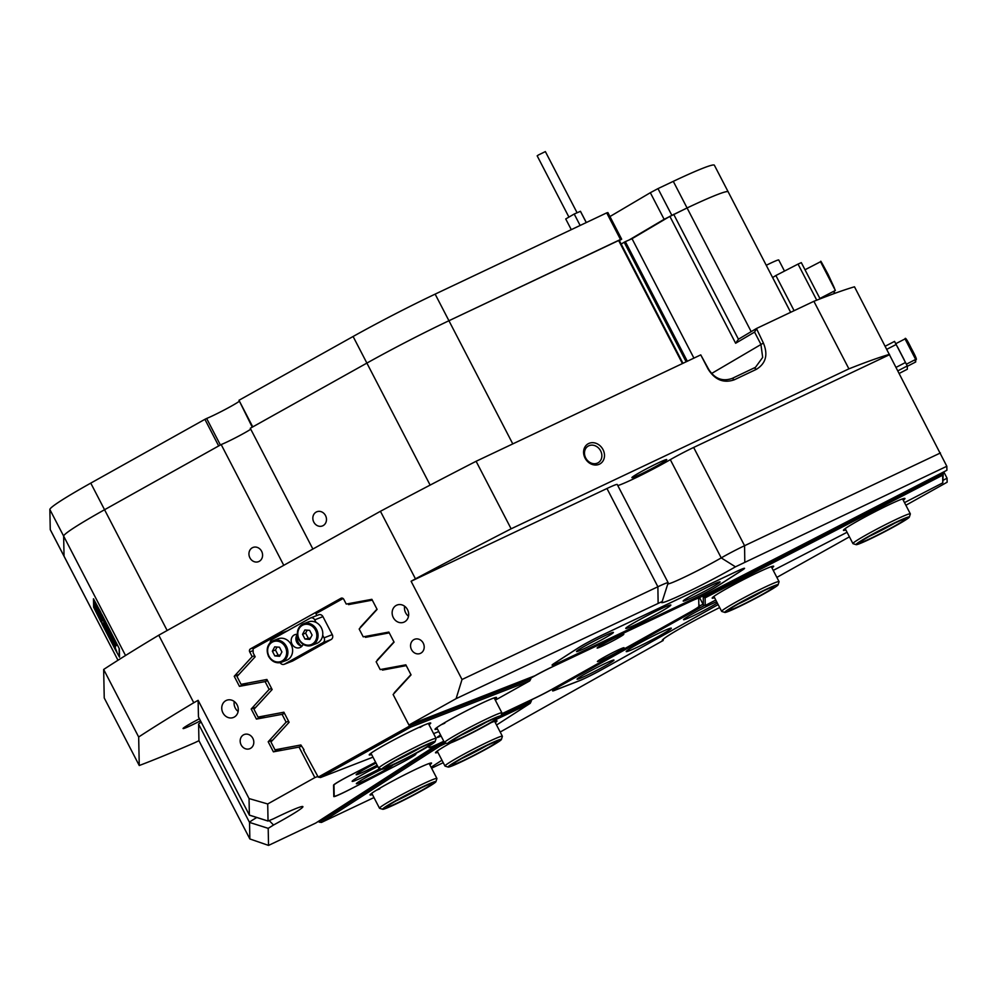 <?xml version="1.0" encoding="UTF-8"?>
<svg xmlns="http://www.w3.org/2000/svg" width="997" height="997" viewBox="0 0 997 997"><rect width="100%" height="100%" fill="white"/><g stroke="black" fill="none" stroke-linecap="round" stroke-linejoin="round"><path stroke-width="1.5" d="M490.96 722.713A34.646 2.019 -27.4 0 1 496.905 720.806A34.646 2.019 -27.4 0 1 495.297 722.588M372.417 794.547A34.646 2.019 -27.4 0 1 370.037 794.833A34.646 2.019 -27.4 0 1 416.135 769.136A34.646 2.019 -27.4 0 1 431.439 763.004A34.646 2.019 -27.4 0 1 429.819 764.799M437.882 752.349A34.646 2.019 -27.4 0 1 435.502 752.635A34.646 2.019 -27.4 0 1 450.756 742.865M431.09 767.229L441.958 760.213M496.556 725.018L530.242 703.309L497.291 718.912M446.07 743.164L439.914 746.08L321.458 822.438L373.987 797.563M318.666 821.179L319.14 822.114L438.83 744.958L438.344 744.024M530.716 700.081L531.276 701.178L501.13 715.46M439.914 746.08L438.83 744.958L444.35 742.341M376.243 790.322A32.328 1.882 152.6 0 0 379.832 788.777M319.14 822.114L321.458 822.438M530.242 703.309L531.276 701.178M778.732 260.055A18.469 1.084 152.6 0 0 778.732 259.98A18.469 1.084 152.6 0 0 766.244 265.289M604.045 657.247A15.005 0.872 152.6 0 0 597.402 661.51A15.005 0.872 152.6 0 0 603.908 659.017A15.005 0.872 152.6 0 0 617.417 652.063A15.005 0.872 152.6 0 0 624.01 647.714A15.005 0.872 152.6 0 0 604.045 657.247M603.771 643.726A15.005 0.872 152.6 0 0 597.128 647.988A15.005 0.872 152.6 0 0 603.634 645.495A15.005 0.872 152.6 0 0 617.143 638.541A15.005 0.872 152.6 0 0 623.736 634.192A15.005 0.872 152.6 0 0 603.771 643.726M440.562 735.013A15.005 0.872 152.6 0 0 437.272 737.331A15.005 0.872 152.6 0 0 441.11 736.073M501.641 713.84L534.33 698.361A20.787 1.209 152.6 0 0 552.799 688.827L689.675 612.32A20.787 1.209 152.6 0 0 698.872 606.388L698.71 598.337A20.787 1.209 152.6 0 0 698.698 598.3A20.787 1.209 152.6 0 0 689.463 601.939L552.35 666.868A20.787 1.209 152.6 0 0 533.881 676.39L533.856 676.34M429.732 745.569L429.769 747.089A20.787 1.209 152.6 0 0 429.782 747.127A20.787 1.209 152.6 0 0 439.029 743.5L443.79 741.245M530.541 678.259L533.881 676.39M341.41 598.113L340.949 598.3A2.306 2.031 68.8 0 1 343.791 599.347L346.233 604.07L371.881 599.322L377.103 609.391L359.169 629.02L363.207 636.821L388.855 632.073L394.077 642.143L376.143 661.759L380.181 669.573L405.841 664.825L411.051 674.894L393.117 694.51L408.932 725.018L534.878 675.767A18.469 1.084 -27.4 0 1 551.291 667.292L691.307 600.992A18.469 1.084 -27.4 0 1 697.314 598.325A18.469 1.084 -27.4 0 1 699.52 597.764A18.469 1.084 -27.4 0 1 699.533 597.801L699.508 597.739M554.27 664.575A18.469 1.084 152.6 0 0 560.289 661.921L695.408 597.926A18.469 1.084 152.6 0 0 717.815 585.912L742.366 570.085A18.469 1.084 152.6 0 0 744.547 568.327A18.469 1.084 152.6 0 0 736.322 571.555L601.203 635.538A18.469 1.084 152.6 0 0 578.796 647.552L554.245 663.379A18.469 1.084 152.6 0 0 552.064 665.136A18.469 1.084 152.6 0 0 554.27 664.575M375.607 762.219L349.947 775.467A18.469 1.084 152.6 0 0 333.571 785.138L333.796 796.553A18.469 1.084 152.6 0 0 333.808 796.578A18.469 1.084 152.6 0 0 336.014 796.017A18.469 1.084 152.6 0 0 350.234 789.275L399.461 763.864A18.469 1.084 152.6 0 0 415.849 754.193L415.824 753.445M237.124 704.904A9.235 8.113 -111.2 0 0 226.68 700.268A9.235 8.113 -111.2 0 0 222.917 712.843A9.235 8.113 -111.2 0 0 233.36 717.491A9.235 8.113 -111.2 0 0 237.124 704.904M234.258 701.502A9.235 8.113 -111.2 0 0 235.267 708.044A9.235 8.113 -111.2 0 0 238.121 711.459M407.511 609.666A9.235 8.113 -111.2 0 0 397.068 605.029A9.235 8.113 -111.2 0 0 393.304 617.604A9.235 8.113 -111.2 0 0 403.748 622.24A9.235 8.113 -111.2 0 0 407.511 609.666M404.645 606.251A9.235 8.113 -111.2 0 0 405.642 612.806A9.235 8.113 -111.2 0 0 408.508 616.221M423.239 643.115A7.615 6.692 -111.2 0 0 414.627 639.276A7.615 6.692 -111.2 0 0 411.524 649.658A7.615 6.692 -111.2 0 0 420.148 653.484A7.615 6.692 -111.2 0 0 423.239 643.115M252.852 738.353A7.615 6.692 -111.2 0 0 244.24 734.515A7.615 6.692 -111.2 0 0 241.137 744.896A7.615 6.692 -111.2 0 0 249.761 748.722A7.615 6.692 -111.2 0 0 252.852 738.353M125.535 655.503L49.85 509.492A92.372 5.396 -27.4 0 1 90.764 483.121L204.896 419.326L218.679 445.933L104.56 509.729A92.372 5.396 152.6 0 0 63.646 536.099L64.045 556.214A92.372 5.396 152.6 0 0 64.082 556.363A92.372 5.396 -27.4 0 1 64.045 556.214L63.646 536.099A92.372 5.396 -27.4 0 1 104.56 509.729L221.172 444.55L283.771 565.324M673.685 214.305L738.441 339.229L756.449 328.512L763.403 343.068C768.226 354.72 765.883 363.469 756.387 369.326L734.303 379.795C723.672 383.459 714.961 379.932 708.182 369.214L700.754 354.882L708.618 369.226C714.637 378.748 722.501 381.801 732.209 378.399L755.489 367.307L762.668 357.412L760.923 344.364L754.567 332.088L735.636 343.255L669.859 216.361L687.083 207.962A92.372 5.396 -27.4 0 1 717.155 194.664A92.372 5.396 -27.4 0 1 728.171 191.835A92.372 5.396 152.6 0 0 687.083 207.962L664.127 219.315L629.119 239.978M889.511 354.334A461.86 26.956 152.6 0 0 854.94 366.485A461.86 26.956 152.6 0 0 848.908 368.853L813.888 301.306A461.86 26.956 -27.4 0 1 819.933 298.938A461.86 26.956 -27.4 0 1 854.491 286.8L946.826 466.272L735.462 566.819A50.81 2.966 -27.4 0 1 667.566 600.967A50.81 2.966 -27.4 0 1 661.51 602.325A50.81 2.966 -27.4 0 1 662.12 601.552L456.09 698.66L408.932 725.018M667.791 583.968A36.951 2.156 152.6 0 0 671.853 582.734A36.951 2.156 152.6 0 0 721.23 557.896A23.093 1.346 -27.4 0 1 744.572 545.708L940.445 452.95M456.09 698.66L462.022 679.505L657.883 586.759A23.093 1.346 -27.4 0 1 665.41 583.432A23.093 1.346 -27.4 0 1 668.164 582.722A23.093 1.346 -27.4 0 1 668.164 582.809L662.22 601.415M268.081 821.067L249.462 815.185A23.093 1.346 -27.4 0 1 249.387 815.135L198.465 716.893A23.093 1.346 -27.4 0 1 198.465 716.893A23.093 1.346 -27.4 0 1 198.453 716.855L249.375 815.097A23.093 1.346 -27.4 0 1 249.375 815.097L249.038 798.56L267.707 803.968L268.043 821.029L273.415 818.824A50.81 2.966 -27.4 0 1 302.739 806.523A50.81 2.966 -27.4 0 1 273.539 825.018L268.193 828.345L268.542 845.406L315.787 823.036L439.129 743.45M603.023 449.61A11.665 9.908 57.2 0 0 588.679 443.515A11.665 9.908 57.2 0 0 585.065 458.109A11.665 9.908 57.2 0 0 599.396 464.191A11.665 9.908 57.2 0 0 603.023 449.61M600.643 450.881A9.696 8.238 57.2 0 0 587.918 446.27A9.696 8.238 57.2 0 0 585.7 457.959A9.696 8.238 57.2 0 0 598.424 462.571A9.696 8.238 57.2 0 0 600.643 450.881M325.521 515.574A7.615 6.692 -111.2 0 0 316.896 511.735A7.615 6.692 -111.2 0 0 313.806 522.116A7.615 6.692 -111.2 0 0 322.417 525.942A7.615 6.692 -111.2 0 0 325.521 515.574M261.625 551.279A7.615 6.692 -111.2 0 0 253.001 547.453A7.615 6.692 -111.2 0 0 249.911 557.834A7.615 6.692 -111.2 0 0 258.522 561.66A7.615 6.692 -111.2 0 0 261.625 551.279M735.462 566.819L721.23 557.896L670.308 459.654A36.951 2.156 -27.4 0 1 620.919 484.492A36.951 2.156 -27.4 0 1 617.804 485.564M200.484 720.794A19.628 1.147 -27.4 0 1 185.405 727.922A19.628 1.147 -27.4 0 1 183.074 728.533A19.628 1.147 -27.4 0 1 199.425 718.762M634.242 477.052A19.628 1.147 -27.4 0 1 631.899 477.65A19.628 1.147 -27.4 0 1 644.548 469.849A19.628 1.147 -27.4 0 1 664.413 460.19A19.628 1.147 -27.4 0 1 666.744 459.58A19.628 1.147 -27.4 0 1 654.107 467.394A19.628 1.147 -27.4 0 1 634.242 477.052M221.172 444.55A18.931 1.109 152.6 0 0 236.227 437.396A18.931 1.109 152.6 0 0 250.758 429.209M312.884 549.048L250.272 428.274L366.884 363.095A92.372 5.396 -27.4 0 1 448.937 320.735L619.187 240.252L682.97 363.307M115.079 649.197L93.631 607.223L93.469 598.786L119.341 648.76L119.515 657.185L115.079 649.197L119.304 656.774L119.129 648.349L101.719 614.177L101.918 623.786L115.079 649.197M682.434 363.569L618.589 240.402M530.915 700.467L533.358 698.822M943.785 471.868L947.063 478.211L943.374 480.13M698.835 604.257L699.695 605.914L703.01 604.207M288.557 721.205L286.114 722.152L282.076 714.338L284.506 713.391M271.583 688.453L269.14 689.401L265.102 681.599L267.532 680.652M254.609 655.702L252.166 656.649L249.724 651.926A2.306 2.031 68.8 0 1 250.434 648.897L258.684 645.695M686.148 361.799L624.184 242.246L621.143 244.041M624.184 242.246L625.343 241.648L687.332 361.238M669.859 216.361L632.023 238.694L625.343 241.648M103.663 669.461L138.67 736.995A461.86 26.956 152.6 0 1 193.767 702.748L158.76 635.201A461.86 26.956 -27.4 0 0 103.663 669.461L104.236 697.975L139.256 765.522A461.86 26.956 152.6 0 0 194.577 742.777L198.939 740.709L249.861 838.963L249.524 822.413A23.093 1.346 -27.4 0 1 256.802 817.503M380.43 511.287A461.86 26.956 -27.4 0 1 476.105 461.275L511.125 528.809A461.86 26.956 152.6 0 0 415.45 578.833L380.43 511.287L158.76 635.201M658.12 602.986L657.883 586.759L606.961 488.505L411.1 581.263L462.022 679.505M411.1 581.263L415.45 578.833M193.767 702.748L198.116 700.318L249.038 798.56M286.114 722.152L268.181 741.768L273.402 751.838L299.05 747.089L314.865 777.598L267.707 803.968M269.14 689.401L251.207 709.017L256.428 719.086L282.076 714.338M252.166 656.649L234.233 676.278L239.442 686.347L265.102 681.599M340.949 598.3L250.434 648.897M268.542 845.406L249.861 838.963M431.589 768.201L443.241 762.68M905.887 505.267L947.15 482.212L947.063 478.211M699.408 597.714L946.913 470.26L946.826 466.272M606.961 488.505A23.093 1.346 -27.4 0 1 617.23 484.48L668.164 582.722M670.308 459.654A23.093 1.346 -27.4 0 1 693.65 447.454L744.572 545.708L744.796 561.947M889.511 354.708L693.65 447.454M848.908 368.853L511.125 528.809M138.67 736.995L139.256 765.522M268.193 828.345L249.524 822.413L198.602 724.171L198.939 740.709M198.602 724.171A23.093 1.346 -27.4 0 1 201.17 722.115M198.116 700.318L198.453 716.855M314.865 777.598L317.869 776.439M437.172 744.36L439.154 743.5M437.197 744.423A18.469 1.084 -27.4 0 1 428.984 747.65A18.469 1.084 -27.4 0 1 428.972 747.625L428.947 746.043M698.835 604.419L699.695 605.914M699.695 606.076A18.469 1.084 -27.4 0 1 691.519 611.36L691.482 611.298M551.715 689.426L691.519 611.36M551.74 689.488A18.469 1.084 -27.4 0 1 535.339 697.95L535.302 697.9M533.383 698.885L535.339 697.95M500.195 732.035L662.905 640.635A50.81 2.966 -27.4 0 1 662.27 640.298A50.81 2.966 -27.4 0 1 719.672 607.559M776.862 577.388L849.419 536.835M704.729 605.329A18.469 1.084 152.6 0 0 695.657 610.164L560.763 685.562A18.469 1.084 152.6 0 0 552.587 690.871A18.469 1.084 152.6 0 0 554.793 690.31L579.469 680.714A18.469 1.084 152.6 0 0 601.889 669.585L718.139 604.606M301.48 746.142L299.05 747.089M813.888 301.306L756.449 328.512M700.754 354.882L476.105 461.275M238.919 674.446L234.233 676.278M247.954 683.045L239.442 686.347M255.893 707.197L251.207 709.017M264.928 715.784L256.428 719.086M272.866 739.948L268.181 741.768M281.902 748.535L273.402 751.838M693.924 358.122L632.023 238.694M738.441 339.229L735.636 343.255M756.249 329.272L754.567 332.088M756.387 369.326L754.305 367.943M734.303 379.795L732.209 378.399M710.849 585.538A20.787 1.209 152.6 0 0 683.194 600.954A20.787 1.209 152.6 0 0 692.441 597.415A20.787 1.209 152.6 0 0 711.584 587.495A20.787 1.209 152.6 0 0 720.033 581.862A20.787 1.209 152.6 0 0 710.849 585.538M604.17 636.061A20.787 1.209 152.6 0 0 576.515 651.477A20.787 1.209 152.6 0 0 585.762 647.925A20.787 1.209 152.6 0 0 604.905 638.005A20.787 1.209 152.6 0 0 613.354 632.385A20.787 1.209 152.6 0 0 604.17 636.061M659.553 609.479A25.399 1.483 152.6 0 0 636.709 621.281A25.399 1.483 152.6 0 0 625.755 628.422A25.399 1.483 152.6 0 0 637.058 623.985A25.399 1.483 152.6 0 0 659.889 612.183A25.399 1.483 152.6 0 0 670.856 605.042A25.399 1.483 152.6 0 0 659.553 609.479M602.063 635.164A19.404 1.134 152.6 0 0 578.534 647.776L555.217 662.806A19.404 1.134 152.6 0 0 552.924 664.663A19.404 1.134 152.6 0 0 561.56 661.273L694.548 598.3A19.404 1.134 152.6 0 0 718.077 585.688L741.394 570.658A19.404 1.134 152.6 0 0 743.687 568.801A19.404 1.134 152.6 0 0 735.051 572.191L602.051 635.139M376.043 763.066A20.787 1.209 152.6 0 0 356.166 774.644A20.787 1.209 152.6 0 0 377.153 765.198M370.934 753.221L378.698 768.188A32.328 1.882 -27.4 0 0 378.798 768.263L381.901 769.235A30.022 1.757 152.6 0 0 401.268 760.973A30.022 1.757 152.6 0 0 435.116 741.656A30.022 1.757 152.6 0 0 415.662 749.744A30.022 1.757 152.6 0 0 381.901 769.235A20.787 1.209 152.6 0 0 356.34 783.654A20.787 1.209 152.6 0 0 356.34 783.704A20.787 1.209 152.6 0 0 373.638 776.127A20.787 1.209 152.6 0 0 393.105 764.886M377.788 766.419A25.399 1.483 152.6 0 0 352.14 781.312A25.399 1.483 152.6 0 0 352.153 781.349A25.399 1.483 152.6 0 0 379.894 768.612M375.62 762.244L351.181 774.856A19.404 1.134 152.6 0 0 333.983 785.013L334.207 796.242A19.404 1.134 152.6 0 0 334.219 796.279A19.404 1.134 152.6 0 0 351.467 788.615L398.227 764.475A19.404 1.134 152.6 0 0 415.437 754.318L415.425 753.67M716.656 601.727A20.787 1.209 152.6 0 0 692.765 613.703A20.787 1.209 152.6 0 0 683.568 619.598A20.787 1.209 152.6 0 0 692.579 616.158A20.787 1.209 152.6 0 0 711.272 606.525A20.787 1.209 152.6 0 0 717.304 602.986M586.273 673.237A20.787 1.209 152.6 0 0 577.076 679.119A20.787 1.209 152.6 0 0 586.086 675.692A20.787 1.209 152.6 0 0 604.78 666.046A20.787 1.209 152.6 0 0 613.915 660.026A20.787 1.209 152.6 0 0 586.273 673.237M637.469 644.274A25.399 1.483 152.6 0 0 626.216 651.564A25.399 1.483 152.6 0 0 660.089 635.488A25.399 1.483 152.6 0 0 671.33 628.185A25.399 1.483 152.6 0 0 637.469 644.274M704.804 605.341A19.404 1.134 152.6 0 0 694.797 610.687L562.034 684.889A19.404 1.134 152.6 0 0 553.447 690.46A19.404 1.134 152.6 0 0 555.765 689.862L579.207 680.764A19.404 1.134 152.6 0 0 602.749 669.074L718.127 604.581M904.516 502.613L942.788 482.847L942.639 475.22L705.116 597.839L705.265 605.466L715.771 600.044A19.404 1.134 152.6 0 0 715.472 600.206M115.702 649.969L113.571 645.595L115.702 649.969M103.065 624.982L115.465 648.698L102.965 623.063L108.137 633.618L103.065 624.982M109.446 633.257L116.3 645.62L102.554 619.1L109.446 633.257M99.376 615.274L94.727 606.076L99.937 615.311M99.002 615.211L94.79 606.612L99.002 615.211M94.74 607.347L95.151 608.083M95.55 608.918L95.189 608.17M98.653 615.049L94.815 607.784L98.653 615.049M99.102 616.42L99.899 616.894M99.775 618.165L94.765 608.482L99.775 618.177M100.672 612.121L100.859 621.742L93.843 607.634L93.755 599.16M100.66 612.133L93.681 599.197M99.725 618.663L94.84 608.993L99.712 618.688M97.22 609.877L99.712 615.037L97.22 609.877M98.553 612.345L94.752 604.818L98.553 612.37M94.678 604.269L95.089 604.992M95.488 605.84L95.126 605.092M99.438 613.167L94.665 603.509L99.887 613.018M99.164 612.071L94.64 602.537L99.874 612.27M99.177 611.061L99.862 611.311M99.451 611.759L99.127 610.787L99.862 611.622M99.127 610.787L94.628 601.565L99.127 610.787M99.127 610.139L99.837 610.338M112.374 636.896L115.353 642.629L112.349 635.525L115.328 641.619M107.265 626.079L102.591 616.694L107.427 625.991M105.445 626.565L115.403 645.321L105.445 626.552M113.309 639.7L102.554 618.938L113.596 639.563M115.44 647.165L111.402 639.389L115.44 647.165M108.636 633.232L115.428 646.729L108.636 633.232M114.792 647.863L116.961 652.125L115.104 647.539M116.799 651.776L115.814 649.957M116.961 652.125L116.387 651.153M101.096 612.931L101.893 622.739M107.801 626.702L110.119 631.188M108.312 633.531L108.81 634.416M115.826 649.907L116.362 651.041M99.451 618.078L97.282 613.978L99.501 618.053M99.089 616.969L94.964 608.868L99.987 617.567M95.5 609.653L94.964 608.868M99.027 613.828L94.902 605.74L99.924 614.426M95.425 606.525L94.902 605.74M568.813 216.885L537.171 155.844L538.368 155.009L545.371 151.594L577.076 212.747M586.311 222.543L580.478 211.302L574.21 214.019L565.723 218.954L571.281 229.659M586.261 222.568L580.404 211.277M580.142 225.472L574.21 214.019M751.177 331.627L673.287 181.354L657.983 188.607L671.779 215.215M50.299 529.756A92.372 5.396 -27.4 0 1 50.261 529.606L117.982 660.251L50.299 529.756M49.85 509.492L50.261 529.606M204.896 419.326L206.641 418.466L220.387 444.986M238.968 401.529A20.787 1.209 -27.4 0 1 223.764 410.216A20.787 1.209 -27.4 0 1 206.641 418.466M252.253 427.165L238.968 400.283L252.764 426.89L366.884 363.095L353.1 336.488L238.968 400.283M353.1 336.488A92.372 5.396 -27.4 0 1 435.141 294.127L448.937 320.735A92.372 5.396 152.6 0 0 366.884 363.095L430.131 485.103M619.349 240.589L621.679 239.205L620.495 239.492L606.699 212.884L435.141 294.127M606.699 212.884L607.896 212.598L621.679 239.205M664.127 219.315L650.331 192.708L609.94 216.548M650.331 192.708L657.983 188.607M673.287 181.354A92.372 5.396 -27.4 0 1 714.375 165.228L728.171 191.835A92.372 5.396 152.6 0 1 728.209 191.985M620.495 239.492L448.937 320.735L512.782 443.902M448.226 766.681A30.022 1.757 152.6 0 0 448.189 767.079A30.022 1.757 152.6 0 0 474.535 755.277A30.022 1.757 152.6 0 0 501.267 739.712A30.022 1.757 152.6 0 0 501.404 739.5A30.022 1.757 152.6 0 0 476.504 750.317A30.022 1.757 152.6 0 0 448.226 766.681M448.189 767.079L445.073 766.107A32.328 1.882 -27.4 0 1 444.974 766.032A32.328 1.882 -27.4 0 1 445.123 765.671A32.328 1.882 -27.4 0 1 474.746 748.485A32.328 1.882 -27.4 0 1 502.388 736.272A32.328 1.882 -27.4 0 1 502.388 736.397L501.404 739.5M452.302 764.612A25.399 1.483 -27.4 0 1 474.921 751.439A25.399 1.483 -27.4 0 1 497.216 741.444A25.399 1.483 -27.4 0 1 497.179 741.793A25.399 1.483 -27.4 0 1 473.251 755.639A25.399 1.483 -27.4 0 1 452.189 764.786A25.399 1.483 -27.4 0 1 452.302 764.612M461.711 758.555A23.093 1.346 152.6 0 0 486.636 745.644M383.434 809.228A30.022 1.757 152.6 0 0 412.222 795.843A30.022 1.757 152.6 0 0 435.926 781.698A30.022 1.757 152.6 0 0 435.116 781.586A30.022 1.757 152.6 0 0 404.782 795.78A30.022 1.757 152.6 0 0 382.711 809.29A30.022 1.757 152.6 0 0 383.434 809.228M382.711 809.29L379.608 808.305A32.328 1.882 -27.4 0 1 379.508 808.231A32.328 1.882 -27.4 0 1 404.196 793.325A32.328 1.882 -27.4 0 1 436.038 778.47A32.328 1.882 -27.4 0 1 436.923 778.483A32.328 1.882 -27.4 0 1 436.923 778.595L435.926 781.698M387.409 807.096A25.399 1.483 -27.4 0 1 386.724 806.997A25.399 1.483 -27.4 0 1 406.776 795.033A25.399 1.483 -27.4 0 1 431.14 783.704A25.399 1.483 -27.4 0 1 431.751 783.654A25.399 1.483 -27.4 0 1 413.082 795.083A25.399 1.483 -27.4 0 1 387.409 807.096M396.245 800.765A23.093 1.346 152.6 0 0 421.17 787.842M816.742 300.184L798.036 264.093L775.878 275.521L794.098 310.678M772.6 277.552L775.878 275.521M798.036 264.093L801.314 262.635L820.095 298.876L801.314 262.635M762.281 594.748A30.022 1.757 152.6 0 0 778.071 584.84A30.022 1.757 152.6 0 0 740.559 602.35A30.022 1.757 152.6 0 0 724.856 612.432A30.022 1.757 152.6 0 0 762.281 594.748M724.856 612.432L721.753 611.448A32.328 1.882 -27.4 0 1 721.654 611.373A32.328 1.882 -27.4 0 1 738.665 600.593A32.328 1.882 -27.4 0 1 779.056 581.625A32.328 1.882 -27.4 0 1 779.056 581.75L778.071 584.84M760.611 595.334A25.399 1.483 -27.4 0 1 728.869 610.139A25.399 1.483 -27.4 0 1 742.229 601.764A25.399 1.483 -27.4 0 1 773.896 586.797A25.399 1.483 -27.4 0 1 760.611 595.334M738.391 603.908A23.093 1.346 152.6 0 0 758.705 593.576A23.093 1.346 152.6 0 0 763.316 590.984M489.926 720.108A30.022 1.757 152.6 0 0 461.113 734.864A30.022 1.757 152.6 0 0 447.703 743.675A30.022 1.757 152.6 0 0 458.608 739.475A30.022 1.757 152.6 0 0 486.05 725.48A30.022 1.757 152.6 0 0 500.918 716.095A30.022 1.757 152.6 0 0 489.926 720.108M447.703 743.675L444.6 742.703A32.328 1.882 -27.4 0 1 444.5 742.628A32.328 1.882 -27.4 0 1 459.779 732.795A32.328 1.882 -27.4 0 1 490.075 717.317A32.328 1.882 -27.4 0 1 501.915 712.867A32.328 1.882 -27.4 0 1 501.915 712.992L500.918 716.095M487.521 721.604A25.399 1.483 -27.4 0 1 496.743 718.039A25.399 1.483 -27.4 0 1 485.402 725.504A25.399 1.483 -27.4 0 1 461.013 737.979A25.399 1.483 -27.4 0 1 451.716 741.382A25.399 1.483 -27.4 0 1 464.303 733.443A25.399 1.483 -27.4 0 1 487.521 721.604M461.237 735.15A23.093 1.346 152.6 0 0 486.162 722.239M901.325 522.578A30.022 1.757 152.6 0 0 909.351 517.082A30.022 1.757 152.6 0 0 893.387 523.45A30.022 1.757 152.6 0 0 864.063 538.991A30.022 1.757 152.6 0 0 856.136 544.661A30.022 1.757 152.6 0 0 873.447 537.395A30.022 1.757 152.6 0 0 901.325 522.578M856.136 544.661L853.033 543.689A32.328 1.882 -27.4 0 1 852.933 543.614A32.328 1.882 -27.4 0 1 861.558 537.57A32.328 1.882 -27.4 0 1 892.377 521.219A32.328 1.882 -27.4 0 1 910.336 513.854A32.328 1.882 -27.4 0 1 910.336 513.978L909.351 517.082M898.459 523.836A25.399 1.483 -27.4 0 1 873.646 536.972A25.399 1.483 -27.4 0 1 860.137 542.368A25.399 1.483 -27.4 0 1 866.929 537.719A25.399 1.483 -27.4 0 1 890.52 525.17A25.399 1.483 -27.4 0 1 905.164 519.026A25.399 1.483 -27.4 0 1 898.459 523.836M869.658 536.137A23.093 1.346 152.6 0 0 894.583 523.226M378.698 768.188A32.328 1.882 -27.4 0 1 415.151 747.264A32.328 1.882 -27.4 0 1 436.1 738.428A32.328 1.882 -27.4 0 1 436.1 738.553L435.116 741.656M414.553 750.604A25.399 1.483 -27.4 0 1 430.941 743.612A25.399 1.483 -27.4 0 1 402.364 760.1A25.399 1.483 -27.4 0 1 385.901 766.942A25.399 1.483 -27.4 0 1 414.553 750.604M395.435 760.723A23.093 1.346 152.6 0 0 401.866 757.633A23.093 1.346 152.6 0 0 420.36 747.8M894.546 341.398L885.286 346.183L894.546 341.398L907.282 365.974L907.345 369.226L899.219 373.414L907.345 369.214M897.587 347.043L904.229 359.855M286.475 660.338A11.553 10.144 -111.2 0 0 291.161 644.61A11.553 10.144 -111.2 0 0 278.113 638.803L273.377 640.647A11.553 10.144 68.8 0 1 286.438 646.442A11.553 10.144 68.8 0 1 281.74 662.17A11.553 10.144 68.8 0 1 268.679 656.362A11.553 10.144 68.8 0 1 273.377 640.647C267.358 643.925 265.763 649.184 268.579 656.4C271.919 661.834 276.306 663.753 281.74 662.17L286.475 660.338M316.061 622.427A11.553 10.144 -111.2 0 0 308.285 621.941L303.549 623.773C297.53 627.063 295.935 632.31 298.751 639.526C302.091 644.972 306.478 646.891 311.911 645.308A11.553 10.144 68.8 0 1 298.863 639.501A11.553 10.144 68.8 0 1 303.549 623.773A11.553 10.144 68.8 0 1 316.61 629.581A11.553 10.144 68.8 0 1 311.911 645.308L316.647 643.464A11.553 10.144 -111.2 0 0 322.704 635.239A11.553 10.144 -111.2 0 0 321.333 627.749A11.553 10.144 -111.2 0 0 316.061 622.427L314.716 619.835A3.689 3.24 -111.2 0 0 310.179 618.14L271.845 639.576A3.689 3.24 -111.2 0 0 270.237 642.691M302.016 646.093A6.929 6.082 68.8 0 1 296.782 642.28A6.929 6.082 68.8 0 1 297.33 634.503M303.1 644.311A6.929 6.082 68.8 0 1 299.885 647.601A6.929 6.082 68.8 0 1 292.046 644.112A6.929 6.082 68.8 0 1 294.863 634.678A6.929 6.082 68.8 0 1 297.318 634.329M280.132 662.631A3.689 3.24 -111.2 0 0 284.569 664.127L322.903 642.704A3.689 3.24 -111.2 0 0 324.05 637.843L322.704 635.239M284.569 664.127L292.794 660.936L331.141 639.513L322.903 642.704M324.05 637.843L332.275 634.64L322.941 616.632L314.716 619.835M292.794 660.936A3.689 3.24 68.8 0 1 292.433 661.111L284.207 664.301M318.404 614.95A3.689 3.24 68.8 0 1 322.941 616.632M332.275 634.64A3.689 3.24 68.8 0 1 331.141 639.513M304.995 639.052L309.768 639.426L312.098 635.077L309.643 630.353L304.87 629.979L302.54 634.316L304.995 639.052L310.516 638.043M274.823 655.914L279.596 656.288L281.927 651.951L279.472 647.215L274.698 646.841L272.368 651.191L274.823 655.914L280.344 654.904M277.041 647.028L275.459 649.994L277.914 654.717M275.459 649.994L272.368 651.191M307.213 630.166L305.63 633.12L308.085 637.856M305.63 633.12L302.54 634.316M714.562 597.702A34.646 2.019 -27.4 0 1 712.157 598.05A34.646 2.019 -27.4 0 1 712.17 597.976A34.646 2.019 -27.4 0 1 742.005 580.379A34.646 2.019 -27.4 0 1 773.572 566.159A34.646 2.019 -27.4 0 1 773.697 566.284A34.646 2.019 -27.4 0 1 771.965 567.941M845.842 529.93A34.646 2.019 -27.4 0 1 843.437 530.292A34.646 2.019 -27.4 0 1 843.45 530.217A34.646 2.019 -27.4 0 1 873.272 512.608A34.646 2.019 -27.4 0 1 904.852 498.388A34.646 2.019 -27.4 0 1 904.977 498.525A34.646 2.019 -27.4 0 1 903.245 500.17M773.236 570.384L847.051 532.273M702.785 596.281L703.246 597.166L943.237 473.276L942.776 472.391M942.639 475.22L943.237 473.276L942.788 482.847M705.116 597.839L703.246 597.166L703.396 604.967L699.72 597.864M703.396 604.967L705.265 605.466M437.409 728.944A34.646 2.019 -27.4 0 1 435.028 729.231A34.646 2.019 -27.4 0 1 450.357 719.41A34.646 2.019 -27.4 0 1 496.431 697.402A34.646 2.019 -27.4 0 1 494.824 699.184M441.235 724.719A32.328 1.882 152.6 0 0 444.824 723.174M371.607 754.505A34.646 2.019 -27.4 0 1 369.214 754.791A34.646 2.019 -27.4 0 1 384.555 744.971A34.646 2.019 -27.4 0 1 430.617 722.962A34.646 2.019 -27.4 0 1 429.009 724.744M297.418 635.401L297.031 635.55A9.696 8.524 -111.2 0 0 298.153 642.105A9.696 8.524 -111.2 0 0 301.642 646.031M304.048 749.781L300.87 744.971L275.01 749.831L270.96 742.017L289.118 722.277L283.896 712.219L258.036 717.08L253.986 709.266L272.144 689.538L266.922 679.468L241.062 684.341L237.012 676.527L255.17 656.786L253.188 652.985L253.088 648.81L280.431 633.531L287.684 630.715M316.872 615.51L315.924 613.691L343.093 598.512M365.052 636.485L365.5 637.345L370.174 635.538M382.025 669.236L382.474 670.096L387.148 668.277M348.078 603.733L348.526 604.606L353.2 602.786M495.31 700.143L529.781 680.876L410.714 727.125L320.548 777.523L372.978 757.159M433.608 733.605L438.78 731.586M365.5 637.345L389.279 632.871M376.978 609.142L360.278 627.287M348.526 604.606L372.305 600.132M280.917 634.491L280.431 633.531M320.548 777.523L318.23 777.124L303.487 749.993M318.23 777.124L410.527 725.542L530.828 678.807L530.342 677.86M410.029 724.595L410.714 727.125M410.926 674.633L394.226 692.778M382.474 670.096L406.253 665.622M393.952 641.894L377.252 660.039M420.024 727.474A32.328 1.882 152.6 0 0 423.351 725.43M530.828 678.807L529.781 680.876M252.727 650.767L249.724 651.926M90.764 483.121L167.16 630.503M711.571 373.501L763.403 343.068M662.905 640.635L663.391 639.077M268.043 821.029L249.375 815.097M273.539 825.018L269.315 820.693M790.671 312.31L772.6 277.465M833.941 291.211L834.925 293.305L833.941 291.211M834.514 293.454L833.542 291.411M821.864 263.781L828.158 274.524L834.477 288.208M820.531 261.737C822.712 264.89 816.555 252.926 828.158 274.524L835.361 290.476L820.531 261.737L805.015 269.763M895.829 343.666L905.052 338.905L915.645 359.431L915.707 361.973L914.822 359.855M896.079 367.357L905.575 362.459M896.241 344.451L886.881 349.274M907.282 365.974L897.873 370.822M299.15 639.264A10.618 9.334 -111.2 0 0 312.198 644.112A10.618 9.334 -111.2 0 0 315.488 630.141A10.618 9.334 -111.2 0 0 302.44 625.281A10.618 9.334 -111.2 0 0 299.15 639.264M268.978 656.126A10.618 9.334 -111.2 0 0 282.026 660.986A10.618 9.334 -111.2 0 0 285.316 647.003A10.618 9.334 -111.2 0 0 272.268 642.155A10.618 9.334 -111.2 0 0 268.978 656.126M784.489 271.084L778.732 259.98M663.03 640.685L663.591 638.903M790.633 312.323L728.171 191.835M437.222 751.053L444.974 766.032M494.624 721.305L502.388 736.272M429.159 763.503L436.923 778.483M371.744 793.263L379.508 808.231M819.883 298.464L835.361 290.476M771.304 566.645L779.056 581.625M713.889 596.405L721.654 611.373M436.748 727.648L444.5 742.628M494.151 697.9L501.915 712.867M902.572 498.886L910.336 513.854M845.169 528.634L852.933 543.614M428.349 723.461L436.1 738.428M906.447 364.179L915.645 359.431C917.427 360.59 915.931 356.801 911.158 348.053C907.258 340.027 905.226 336.974 905.052 338.905M915.707 361.973L907.282 366.323M310.541 617.978L318.766 614.775"/></g></svg>
